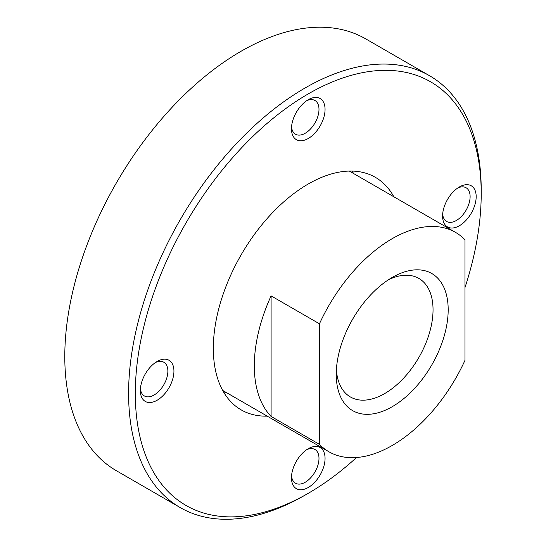 <?xml version="1.0" encoding="UTF-8"?>
<svg xmlns="http://www.w3.org/2000/svg" width="546" height="546" viewBox="0 0 546 546"><rect width="100%" height="100%" fill="white"/><g stroke="black" fill="none" stroke-linecap="round" stroke-linejoin="round"><path stroke-width="0.82" d="M464.974 287.592A244.588 141.209 120 0 0 481.21 193.755L481.21 189.871A249.331 143.953 120 0 0 429.565 75.737L365.765 38.896A249.331 143.953 120 0 0 173.628 105.692A249.331 143.953 120 0 0 64.79 356.613A249.331 143.953 120 0 0 116.434 470.754L180.235 507.596A249.331 143.953 120 0 0 304.907 495.242L308.265 493.304A244.588 141.209 120 0 0 356.511 457.521M429.565 75.737A249.331 143.953 120 0 0 237.435 142.533A249.331 143.953 120 0 0 128.597 393.454A249.331 143.953 120 0 0 180.235 507.596M393.843 196.778A134.241 77.505 120 0 0 375.382 177.341A134.241 77.505 120 0 0 271.935 213.309A134.241 77.505 120 0 0 213.336 348.409A134.241 77.505 120 0 0 241.141 409.862A134.241 77.505 120 0 0 267.199 416.134M224.085 392.867A134.241 77.505 120 0 0 226.904 392.867M481.21 193.755A244.588 141.209 120 0 0 308.258 93.898A244.588 141.209 120 0 0 135.312 393.454A244.588 141.209 120 0 0 308.265 493.304M442.663 214.168A19.465 11.234 120 0 0 446.621 221.458A19.465 11.234 120 0 0 461.616 216.243A19.465 11.234 120 0 0 470.113 196.662A19.465 11.234 120 0 0 466.079 187.749A19.465 11.234 120 0 0 457.787 187.974M442.588 216.045A23.744 13.711 -60 0 1 459.377 186.964A23.744 13.711 -60 0 1 476.173 196.662A23.744 13.711 -60 0 1 459.377 225.744A23.744 13.711 -60 0 1 442.588 216.045M291.544 126.918A19.465 11.234 120 0 0 295.502 134.207A19.465 11.234 120 0 0 305.234 133.244A19.465 11.234 120 0 0 317.943 116.093A19.465 11.234 120 0 0 314.96 100.498A19.465 11.234 120 0 0 306.668 100.723M308.258 138.493A23.744 13.711 -60 0 1 291.468 128.801A23.744 13.711 -60 0 1 308.258 99.713L308.258 99.713A23.744 13.711 -60 0 1 325.054 109.412A23.744 13.711 -60 0 1 308.258 138.493M140.424 388.663A19.465 11.234 120 0 0 144.383 395.952A19.465 11.234 120 0 0 159.377 390.738A19.465 11.234 120 0 0 167.875 371.157A19.465 11.234 120 0 0 163.841 362.244A19.465 11.234 120 0 0 155.549 362.469M173.935 371.157A23.744 13.711 -60 0 1 157.146 400.238A23.744 13.711 -60 0 1 140.349 390.547A23.744 13.711 -60 0 1 157.139 361.459A23.744 13.711 -60 0 1 173.935 371.157M291.544 475.914A19.465 11.234 120 0 0 295.502 483.203A19.465 11.234 120 0 0 305.234 482.241A19.465 11.234 120 0 0 317.943 465.09A19.465 11.234 120 0 0 314.96 449.495A19.465 11.234 120 0 0 306.668 449.72M308.258 448.71L308.258 448.71A23.744 13.711 -60 0 1 325.054 458.408A23.744 13.711 -60 0 1 308.258 487.489A23.744 13.711 -60 0 1 291.468 477.791A23.744 13.711 -60 0 1 308.258 448.71L308.258 448.71M353.549 173.512A134.241 77.505 120 0 0 352.136 171.069M336.384 369.778A68.441 39.517 120 0 0 350.423 396.976A68.441 39.517 120 0 0 403.166 378.637A68.441 39.517 120 0 0 433.039 309.759A68.441 39.517 120 0 0 418.864 278.426A68.441 39.517 120 0 0 388.288 279.873M336.247 374.385A79.156 45.7 -60 0 1 392.212 277.443A79.156 45.7 -60 0 1 448.184 309.759A79.156 45.7 -60 0 1 392.219 406.702A79.156 45.7 -60 0 1 336.247 374.385M271.096 416.441A126.645 73.116 -60 0 1 254.306 365.854A126.645 73.116 -60 0 1 271.096 295.877L319.458 323.798L319.458 444.362L271.096 416.441L271.096 295.877M319.458 444.362A126.645 73.116 120 0 0 328.897 451.754A126.645 73.116 120 0 0 464.974 360.346L464.974 239.783A126.645 73.116 120 0 0 455.541 232.391A126.645 73.116 120 0 0 319.458 323.798M349.324 171.069L455.541 232.391M222.679 390.424L328.897 451.754"/></g></svg>
